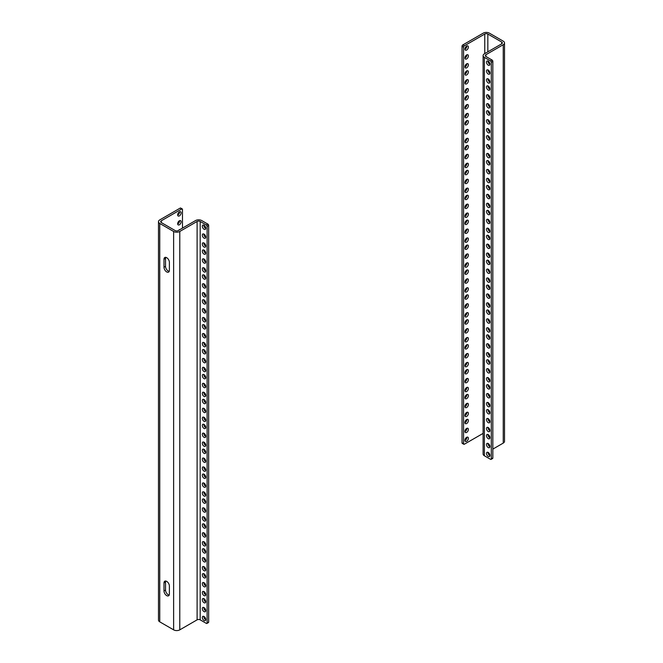 <?xml version="1.0" encoding="UTF-8"?>
<svg xmlns="http://www.w3.org/2000/svg" width="663" height="663" viewBox="0 0 663 663"><rect width="100%" height="100%" fill="white"/><g stroke="black" fill="none" stroke-linecap="round" stroke-linejoin="round"><path stroke-width="0.99" d="M466.661 46.045A2.445 1.417 -60 0 1 467.879 45.929A2.445 1.417 -60 0 1 467.879 48.755A2.445 1.417 -60 0 1 465.434 50.164A2.445 1.417 -60 0 1 465.061 48.208A2.445 1.417 -60 0 1 466.661 46.045M466.661 54.938A2.445 1.417 -60 0 1 467.879 54.822A2.445 1.417 -60 0 1 467.879 57.648A2.445 1.417 -60 0 1 465.434 59.057A2.445 1.417 -60 0 1 465.061 57.101A2.445 1.417 -60 0 1 466.661 54.938M466.661 63.83A2.445 1.417 -60 0 1 467.879 63.714A2.445 1.417 -60 0 1 467.879 66.54A2.445 1.417 -60 0 1 465.434 67.949A2.445 1.417 -60 0 1 465.061 65.993A2.445 1.417 -60 0 1 466.661 63.83M466.661 70.949A2.445 1.417 -60 0 1 467.879 70.825A2.445 1.417 -60 0 1 467.879 73.651A2.445 1.417 -60 0 1 465.434 75.068A2.445 1.417 -60 0 1 465.061 73.104A2.445 1.417 -60 0 1 466.661 70.949M466.661 79.842A2.445 1.417 -60 0 1 467.879 79.717A2.445 1.417 -60 0 1 467.879 82.543A2.445 1.417 -60 0 1 465.434 83.961A2.445 1.417 -60 0 1 465.061 81.997A2.445 1.417 -60 0 1 466.661 79.842M466.661 88.734A2.445 1.417 -60 0 1 467.879 88.61A2.445 1.417 -60 0 1 467.879 91.436A2.445 1.417 -60 0 1 465.434 92.853A2.445 1.417 -60 0 1 465.061 90.889A2.445 1.417 -60 0 1 466.661 88.734M466.661 95.845A2.445 1.417 -60 0 1 467.879 95.729A2.445 1.417 -60 0 1 467.879 98.555A2.445 1.417 -60 0 1 465.434 99.964A2.445 1.417 -60 0 1 465.061 98.008A2.445 1.417 -60 0 1 466.661 95.845M466.661 104.737A2.445 1.417 -60 0 1 467.879 104.621A2.445 1.417 -60 0 1 467.879 107.447A2.445 1.417 -60 0 1 465.434 108.856A2.445 1.417 -60 0 1 465.061 106.9A2.445 1.417 -60 0 1 466.661 104.737M466.661 113.63A2.445 1.417 -60 0 1 467.879 113.514A2.445 1.417 -60 0 1 467.879 116.34A2.445 1.417 -60 0 1 465.434 117.749A2.445 1.417 -60 0 1 465.061 115.793A2.445 1.417 -60 0 1 466.661 113.63M466.661 120.749A2.445 1.417 -60 0 1 467.879 120.625A2.445 1.417 -60 0 1 467.879 123.451A2.445 1.417 -60 0 1 465.434 124.868A2.445 1.417 -60 0 1 465.061 122.904A2.445 1.417 -60 0 1 466.661 120.749M466.661 129.641A2.445 1.417 -60 0 1 467.879 129.517A2.445 1.417 -60 0 1 467.879 132.343A2.445 1.417 -60 0 1 465.434 133.76A2.445 1.417 -60 0 1 465.061 131.796A2.445 1.417 -60 0 1 466.661 129.641M466.661 138.534A2.445 1.417 -60 0 1 467.879 138.41A2.445 1.417 -60 0 1 467.879 141.236A2.445 1.417 -60 0 1 465.434 142.653A2.445 1.417 -60 0 1 465.061 140.689A2.445 1.417 -60 0 1 466.661 138.534M466.661 145.645A2.445 1.417 -60 0 1 467.879 145.528A2.445 1.417 -60 0 1 467.879 148.355A2.445 1.417 -60 0 1 465.434 149.763A2.445 1.417 -60 0 1 465.061 147.799A2.445 1.417 -60 0 1 466.661 145.645M466.661 154.537A2.445 1.417 -60 0 1 467.879 154.421A2.445 1.417 -60 0 1 467.879 157.247A2.445 1.417 -60 0 1 465.434 158.656A2.445 1.417 -60 0 1 465.061 156.7A2.445 1.417 -60 0 1 466.661 154.537M466.661 163.429A2.445 1.417 -60 0 1 467.879 163.313A2.445 1.417 -60 0 1 467.879 166.14A2.445 1.417 -60 0 1 465.434 167.548A2.445 1.417 -60 0 1 465.061 165.593A2.445 1.417 -60 0 1 466.661 163.429M466.661 170.548A2.445 1.417 -60 0 1 467.879 170.424A2.445 1.417 -60 0 1 467.879 173.25A2.445 1.417 -60 0 1 465.434 174.667A2.445 1.417 -60 0 1 465.061 172.703A2.445 1.417 -60 0 1 466.661 170.548M466.661 179.441A2.445 1.417 -60 0 1 467.879 179.317A2.445 1.417 -60 0 1 467.879 182.143A2.445 1.417 -60 0 1 465.434 183.56A2.445 1.417 -60 0 1 465.061 181.596A2.445 1.417 -60 0 1 466.661 179.441M466.661 188.333A2.445 1.417 -60 0 1 467.879 188.209A2.445 1.417 -60 0 1 467.879 191.035A2.445 1.417 -60 0 1 465.434 192.452A2.445 1.417 -60 0 1 465.061 190.488A2.445 1.417 -60 0 1 466.661 188.333M466.661 195.444A2.445 1.417 -60 0 1 467.879 195.32A2.445 1.417 -60 0 1 467.879 198.154A2.445 1.417 -60 0 1 465.434 199.563A2.445 1.417 -60 0 1 465.061 197.599A2.445 1.417 -60 0 1 466.661 195.444M466.661 204.337A2.445 1.417 -60 0 1 467.879 204.212A2.445 1.417 -60 0 1 467.879 207.047A2.445 1.417 -60 0 1 465.434 208.455A2.445 1.417 -60 0 1 465.061 206.491A2.445 1.417 -60 0 1 466.661 204.337M466.661 213.229A2.445 1.417 -60 0 1 467.879 213.113A2.445 1.417 -60 0 1 467.879 215.939A2.445 1.417 -60 0 1 465.434 217.348A2.445 1.417 -60 0 1 465.061 215.384A2.445 1.417 -60 0 1 466.661 213.229M466.661 220.348A2.445 1.417 -60 0 1 467.879 220.224A2.445 1.417 -60 0 1 467.879 223.05A2.445 1.417 -60 0 1 465.434 224.467A2.445 1.417 -60 0 1 465.061 222.503A2.445 1.417 -60 0 1 466.661 220.348M466.661 229.241A2.445 1.417 -60 0 1 467.879 229.116A2.445 1.417 -60 0 1 467.879 231.942A2.445 1.417 -60 0 1 465.434 233.359A2.445 1.417 -60 0 1 465.061 231.395A2.445 1.417 -60 0 1 466.661 229.241M466.661 238.133A2.445 1.417 -60 0 1 467.879 238.009A2.445 1.417 -60 0 1 467.879 240.835A2.445 1.417 -60 0 1 465.434 242.252A2.445 1.417 -60 0 1 465.061 240.288A2.445 1.417 -60 0 1 466.661 238.133M466.661 245.244A2.445 1.417 -60 0 1 467.879 245.119A2.445 1.417 -60 0 1 467.879 247.954A2.445 1.417 -60 0 1 465.434 249.363A2.445 1.417 -60 0 1 465.061 247.398A2.445 1.417 -60 0 1 466.661 245.244M466.661 254.136A2.445 1.417 -60 0 1 467.879 254.012A2.445 1.417 -60 0 1 467.879 256.846A2.445 1.417 -60 0 1 465.434 258.255A2.445 1.417 -60 0 1 465.061 256.291A2.445 1.417 -60 0 1 466.661 254.136M466.661 263.029A2.445 1.417 -60 0 1 467.879 262.904A2.445 1.417 -60 0 1 467.879 265.739A2.445 1.417 -60 0 1 465.434 267.148A2.445 1.417 -60 0 1 465.061 265.183A2.445 1.417 -60 0 1 466.661 263.029M466.661 270.148A2.445 1.417 -60 0 1 467.879 270.023A2.445 1.417 -60 0 1 467.879 272.849A2.445 1.417 -60 0 1 465.434 274.267A2.445 1.417 -60 0 1 465.061 272.302A2.445 1.417 -60 0 1 466.661 270.148M466.661 279.04A2.445 1.417 -60 0 1 467.879 278.916A2.445 1.417 -60 0 1 467.879 281.742A2.445 1.417 -60 0 1 465.434 283.159A2.445 1.417 -60 0 1 465.061 281.195A2.445 1.417 -60 0 1 466.661 279.04M466.661 287.933A2.445 1.417 -60 0 1 467.879 287.808A2.445 1.417 -60 0 1 467.879 290.634A2.445 1.417 -60 0 1 465.434 292.051A2.445 1.417 -60 0 1 465.061 290.087A2.445 1.417 -60 0 1 466.661 287.933M466.661 295.043A2.445 1.417 -60 0 1 467.879 294.919A2.445 1.417 -60 0 1 467.879 297.745A2.445 1.417 -60 0 1 465.434 299.162A2.445 1.417 -60 0 1 465.061 297.198A2.445 1.417 -60 0 1 466.661 295.043M466.661 303.936A2.445 1.417 -60 0 1 467.879 303.811A2.445 1.417 -60 0 1 467.879 306.637A2.445 1.417 -60 0 1 465.434 308.055A2.445 1.417 -60 0 1 465.061 306.091A2.445 1.417 -60 0 1 466.661 303.936M466.661 312.828A2.445 1.417 -60 0 1 467.879 312.704A2.445 1.417 -60 0 1 467.879 315.538A2.445 1.417 -60 0 1 465.434 316.947A2.445 1.417 -60 0 1 465.061 314.983A2.445 1.417 -60 0 1 466.661 312.828M466.661 319.939A2.445 1.417 -60 0 1 467.879 319.823A2.445 1.417 -60 0 1 467.879 322.649A2.445 1.417 -60 0 1 465.434 324.058A2.445 1.417 -60 0 1 465.061 322.102A2.445 1.417 -60 0 1 466.661 319.939M466.661 328.831A2.445 1.417 -60 0 1 467.879 328.715A2.445 1.417 -60 0 1 467.879 331.541A2.445 1.417 -60 0 1 465.434 332.959A2.445 1.417 -60 0 1 465.061 330.994A2.445 1.417 -60 0 1 466.661 328.831M466.661 337.724A2.445 1.417 -60 0 1 467.879 337.608A2.445 1.417 -60 0 1 467.879 340.434A2.445 1.417 -60 0 1 465.434 341.851A2.445 1.417 -60 0 1 465.061 339.887A2.445 1.417 -60 0 1 466.661 337.724M466.661 344.843A2.445 1.417 -60 0 1 467.879 344.719A2.445 1.417 -60 0 1 467.879 347.545A2.445 1.417 -60 0 1 465.434 348.962A2.445 1.417 -60 0 1 465.061 346.998A2.445 1.417 -60 0 1 466.661 344.843M466.661 353.735A2.445 1.417 -60 0 1 467.879 353.611A2.445 1.417 -60 0 1 467.879 356.437A2.445 1.417 -60 0 1 465.434 357.854A2.445 1.417 -60 0 1 465.061 355.89A2.445 1.417 -60 0 1 466.661 353.735M466.661 362.628A2.445 1.417 -60 0 1 467.879 362.504A2.445 1.417 -60 0 1 467.879 365.33A2.445 1.417 -60 0 1 465.434 366.747A2.445 1.417 -60 0 1 465.061 364.783A2.445 1.417 -60 0 1 466.661 362.628M466.661 369.739A2.445 1.417 -60 0 1 467.879 369.623A2.445 1.417 -60 0 1 467.879 372.449A2.445 1.417 -60 0 1 465.434 373.857A2.445 1.417 -60 0 1 465.061 371.902A2.445 1.417 -60 0 1 466.661 369.739M466.661 378.631A2.445 1.417 -60 0 1 467.879 378.515A2.445 1.417 -60 0 1 467.879 381.341A2.445 1.417 -60 0 1 465.434 382.75A2.445 1.417 -60 0 1 465.061 380.794A2.445 1.417 -60 0 1 466.661 378.631M466.661 387.524A2.445 1.417 -60 0 1 467.879 387.407A2.445 1.417 -60 0 1 467.879 390.234A2.445 1.417 -60 0 1 465.434 391.642A2.445 1.417 -60 0 1 465.061 389.687A2.445 1.417 -60 0 1 466.661 387.524M466.661 394.642A2.445 1.417 -60 0 1 467.879 394.518A2.445 1.417 -60 0 1 467.879 397.344A2.445 1.417 -60 0 1 465.434 398.761A2.445 1.417 -60 0 1 465.061 396.797A2.445 1.417 -60 0 1 466.661 394.642M466.661 403.535A2.445 1.417 -60 0 1 467.879 403.411A2.445 1.417 -60 0 1 467.879 406.237A2.445 1.417 -60 0 1 465.434 407.654A2.445 1.417 -60 0 1 465.061 405.69A2.445 1.417 -60 0 1 466.661 403.535M466.661 412.427A2.445 1.417 -60 0 1 467.879 412.303A2.445 1.417 -60 0 1 467.879 415.129A2.445 1.417 -60 0 1 465.434 416.546A2.445 1.417 -60 0 1 465.061 414.582A2.445 1.417 -60 0 1 466.661 412.427M466.661 419.538A2.445 1.417 -60 0 1 467.879 419.422A2.445 1.417 -60 0 1 467.879 422.248A2.445 1.417 -60 0 1 465.434 423.657A2.445 1.417 -60 0 1 465.061 421.701A2.445 1.417 -60 0 1 466.661 419.538M466.661 428.431A2.445 1.417 -60 0 1 467.879 428.315A2.445 1.417 -60 0 1 467.879 431.141A2.445 1.417 -60 0 1 465.434 432.549A2.445 1.417 -60 0 1 465.061 430.594A2.445 1.417 -60 0 1 466.661 428.431M466.661 437.323A2.445 1.417 -60 0 1 467.879 437.207A2.445 1.417 -60 0 1 467.879 440.033A2.445 1.417 -60 0 1 465.434 441.442A2.445 1.417 -60 0 1 465.061 439.486A2.445 1.417 -60 0 1 466.661 437.323M484.761 53.604L484.761 34.037L464.34 45.83A1.077 0.622 120 0 0 463.578 47.148L463.578 443.779A1.077 0.622 120 0 0 463.802 444.276A1.077 0.622 120 0 0 464.34 444.218L483.103 433.387M464.937 49.253A2.445 1.417 120 0 0 466.835 45.954M464.937 58.145A2.445 1.417 120 0 0 466.835 54.847M464.937 67.038A2.445 1.417 120 0 0 466.835 63.739M464.937 74.148A2.445 1.417 120 0 0 466.835 70.85M464.937 83.041A2.445 1.417 120 0 0 466.835 79.742M464.937 91.933A2.445 1.417 120 0 0 466.835 88.635M464.937 99.052A2.445 1.417 120 0 0 466.835 95.754M464.937 107.945A2.445 1.417 120 0 0 466.835 104.646M464.937 116.837A2.445 1.417 120 0 0 466.835 113.539M464.937 123.948A2.445 1.417 120 0 0 466.835 120.649M464.937 132.84A2.445 1.417 120 0 0 466.835 129.542M464.937 141.733A2.445 1.417 120 0 0 466.835 138.434M464.937 148.852A2.445 1.417 120 0 0 466.835 145.553M464.937 157.744A2.445 1.417 120 0 0 466.835 154.446M464.937 166.637A2.445 1.417 120 0 0 466.835 163.338M464.937 173.747A2.445 1.417 120 0 0 466.835 170.449M464.937 182.64A2.445 1.417 120 0 0 466.835 179.341M464.937 191.532A2.445 1.417 120 0 0 466.835 188.234M464.937 198.651A2.445 1.417 120 0 0 466.835 195.353M464.937 207.544A2.445 1.417 120 0 0 466.835 204.245M464.937 216.436A2.445 1.417 120 0 0 466.835 213.138M464.937 223.547A2.445 1.417 120 0 0 466.835 220.249M464.937 232.44A2.445 1.417 120 0 0 466.835 229.141M464.937 241.332A2.445 1.417 120 0 0 466.835 238.034M464.937 248.443A2.445 1.417 120 0 0 466.835 245.153M464.937 257.343A2.445 1.417 120 0 0 466.835 254.045M464.937 266.236A2.445 1.417 120 0 0 466.835 262.938M464.937 273.347A2.445 1.417 120 0 0 466.835 270.048M464.937 282.239A2.445 1.417 120 0 0 466.835 278.941M464.937 291.132A2.445 1.417 120 0 0 466.835 287.833M464.937 298.242A2.445 1.417 120 0 0 466.835 294.952M464.937 307.135A2.445 1.417 120 0 0 466.835 303.845M464.937 316.027A2.445 1.417 120 0 0 466.835 312.737M464.937 323.146A2.445 1.417 120 0 0 466.835 319.848M464.937 332.039A2.445 1.417 120 0 0 466.835 328.74M464.937 340.931A2.445 1.417 120 0 0 466.835 337.633M464.937 348.042A2.445 1.417 120 0 0 466.835 344.752M464.937 356.934A2.445 1.417 120 0 0 466.835 353.644M464.937 365.827A2.445 1.417 120 0 0 466.835 362.537M464.937 372.946A2.445 1.417 120 0 0 466.835 369.647M464.937 381.838A2.445 1.417 120 0 0 466.835 378.54M464.937 390.731A2.445 1.417 120 0 0 466.835 387.432M464.937 397.841A2.445 1.417 120 0 0 466.835 394.551M464.937 406.734A2.445 1.417 120 0 0 466.835 403.444M464.937 415.626A2.445 1.417 120 0 0 466.835 412.336M464.937 422.745A2.445 1.417 120 0 0 466.835 419.447M464.937 431.638A2.445 1.417 120 0 0 466.835 428.339M464.937 440.53A2.445 1.417 120 0 0 466.835 437.232M464.34 45.83L462.799 44.935A1.077 0.622 120 0 0 462.036 46.261L462.036 442.892A1.077 0.622 120 0 0 462.26 443.381L463.802 444.276M484.761 34.037A2.18 1.26 180 0 1 487.835 34.037L487.835 51.822M501.7 42.042A2.18 1.26 180 0 1 502.339 42.929A2.18 1.26 180 0 1 501.7 43.824L501.7 42.042L487.835 34.037M483.103 55.601L483.103 453.998A4.359 2.511 0 0 0 484.38 455.771L490.537 459.326A1.077 0.622 -120 0 0 491.076 459.384A1.077 0.622 -120 0 0 491.3 458.887L491.3 62.264A1.077 0.622 -120 0 0 490.537 60.938L484.38 57.383A4.359 2.511 180 0 1 483.103 55.601A4.359 2.511 180 0 1 484.38 53.827L501.7 43.824M462.799 44.935L483.219 33.15A4.359 2.511 180 0 1 489.377 33.15L503.242 41.156A4.359 2.511 180 0 1 504.518 42.929A4.359 2.511 180 0 1 503.242 44.711L485.913 54.714A2.18 1.26 0 0 0 485.275 55.601A2.18 1.26 0 0 0 485.913 56.488L492.079 60.051L490.537 60.938M504.518 42.929L504.518 441.326A4.359 2.511 180 0 1 503.242 443.099L492.841 449.108M488.217 456.434A2.445 1.417 60 0 1 486.617 454.279A2.445 1.417 60 0 1 486.998 452.315A2.445 1.417 60 0 1 489.443 453.732A2.445 1.417 60 0 1 489.443 456.558A2.445 1.417 60 0 1 488.217 456.434M488.217 447.542A2.445 1.417 60 0 1 486.617 445.387A2.445 1.417 60 0 1 486.998 443.423A2.445 1.417 60 0 1 489.443 444.84A2.445 1.417 60 0 1 489.443 447.666A2.445 1.417 60 0 1 488.217 447.542M488.217 438.649A2.445 1.417 60 0 1 486.617 436.494A2.445 1.417 60 0 1 486.998 434.53A2.445 1.417 60 0 1 489.443 435.939A2.445 1.417 60 0 1 489.443 438.773A2.445 1.417 60 0 1 488.217 438.649M488.217 431.538A2.445 1.417 60 0 1 486.617 429.375A2.445 1.417 60 0 1 486.998 427.42A2.445 1.417 60 0 1 489.443 428.828A2.445 1.417 60 0 1 489.443 431.654A2.445 1.417 60 0 1 488.217 431.538M488.217 422.646A2.445 1.417 60 0 1 486.617 420.483A2.445 1.417 60 0 1 486.998 418.519A2.445 1.417 60 0 1 489.443 419.936A2.445 1.417 60 0 1 489.443 422.762A2.445 1.417 60 0 1 488.217 422.646M488.217 413.753A2.445 1.417 60 0 1 486.617 411.59A2.445 1.417 60 0 1 486.998 409.626A2.445 1.417 60 0 1 489.443 411.043A2.445 1.417 60 0 1 489.443 413.869A2.445 1.417 60 0 1 488.217 413.753M488.217 406.634A2.445 1.417 60 0 1 486.617 404.48A2.445 1.417 60 0 1 486.998 402.516A2.445 1.417 60 0 1 489.443 403.933A2.445 1.417 60 0 1 489.443 406.759A2.445 1.417 60 0 1 488.217 406.634M488.217 397.742A2.445 1.417 60 0 1 486.617 395.587A2.445 1.417 60 0 1 486.998 393.623A2.445 1.417 60 0 1 489.443 395.04A2.445 1.417 60 0 1 489.443 397.866A2.445 1.417 60 0 1 488.217 397.742M488.217 388.849A2.445 1.417 60 0 1 486.617 386.695A2.445 1.417 60 0 1 486.998 384.731A2.445 1.417 60 0 1 489.443 386.148A2.445 1.417 60 0 1 489.443 388.974A2.445 1.417 60 0 1 488.217 388.849M488.217 381.739A2.445 1.417 60 0 1 486.617 379.576A2.445 1.417 60 0 1 486.998 377.62A2.445 1.417 60 0 1 489.443 379.029A2.445 1.417 60 0 1 489.443 381.855A2.445 1.417 60 0 1 488.217 381.739M488.217 372.846A2.445 1.417 60 0 1 486.617 370.683A2.445 1.417 60 0 1 486.998 368.727A2.445 1.417 60 0 1 489.443 370.136A2.445 1.417 60 0 1 489.443 372.962A2.445 1.417 60 0 1 488.217 372.846M488.217 363.954A2.445 1.417 60 0 1 486.617 361.791A2.445 1.417 60 0 1 486.998 359.835A2.445 1.417 60 0 1 489.443 361.244A2.445 1.417 60 0 1 489.443 364.07A2.445 1.417 60 0 1 488.217 363.954M488.217 356.835A2.445 1.417 60 0 1 486.617 354.68A2.445 1.417 60 0 1 486.998 352.716A2.445 1.417 60 0 1 489.443 354.133A2.445 1.417 60 0 1 489.443 356.959A2.445 1.417 60 0 1 488.217 356.835M488.217 347.942A2.445 1.417 60 0 1 486.617 345.788A2.445 1.417 60 0 1 486.998 343.824A2.445 1.417 60 0 1 489.443 345.241A2.445 1.417 60 0 1 489.443 348.067A2.445 1.417 60 0 1 488.217 347.942M488.217 339.05A2.445 1.417 60 0 1 486.617 336.895A2.445 1.417 60 0 1 486.998 334.931A2.445 1.417 60 0 1 489.443 336.348A2.445 1.417 60 0 1 489.443 339.174A2.445 1.417 60 0 1 488.217 339.05M488.217 331.939A2.445 1.417 60 0 1 486.617 329.776A2.445 1.417 60 0 1 486.998 327.82A2.445 1.417 60 0 1 489.443 329.229A2.445 1.417 60 0 1 489.443 332.055A2.445 1.417 60 0 1 488.217 331.939M488.217 323.047A2.445 1.417 60 0 1 486.617 320.884A2.445 1.417 60 0 1 486.998 318.928A2.445 1.417 60 0 1 489.443 320.337A2.445 1.417 60 0 1 489.443 323.163A2.445 1.417 60 0 1 488.217 323.047M488.217 314.154A2.445 1.417 60 0 1 486.617 311.991A2.445 1.417 60 0 1 486.998 310.035A2.445 1.417 60 0 1 489.443 311.444A2.445 1.417 60 0 1 489.443 314.27A2.445 1.417 60 0 1 488.217 314.154M488.217 307.035A2.445 1.417 60 0 1 486.617 304.881A2.445 1.417 60 0 1 486.998 302.916A2.445 1.417 60 0 1 489.443 304.334A2.445 1.417 60 0 1 489.443 307.16A2.445 1.417 60 0 1 488.217 307.035M488.217 298.143A2.445 1.417 60 0 1 486.617 295.988A2.445 1.417 60 0 1 486.998 294.024A2.445 1.417 60 0 1 489.443 295.441A2.445 1.417 60 0 1 489.443 298.267A2.445 1.417 60 0 1 488.217 298.143M488.217 289.25A2.445 1.417 60 0 1 486.617 287.096A2.445 1.417 60 0 1 486.998 285.131A2.445 1.417 60 0 1 489.443 286.549A2.445 1.417 60 0 1 489.443 289.375A2.445 1.417 60 0 1 488.217 289.25M488.217 282.14A2.445 1.417 60 0 1 486.617 279.977A2.445 1.417 60 0 1 486.998 278.021A2.445 1.417 60 0 1 489.443 279.43A2.445 1.417 60 0 1 489.443 282.256A2.445 1.417 60 0 1 488.217 282.14M488.217 273.247A2.445 1.417 60 0 1 486.617 271.084A2.445 1.417 60 0 1 486.998 269.128A2.445 1.417 60 0 1 489.443 270.537A2.445 1.417 60 0 1 489.443 273.363A2.445 1.417 60 0 1 488.217 273.247M488.217 264.355A2.445 1.417 60 0 1 486.617 262.192A2.445 1.417 60 0 1 486.998 260.236A2.445 1.417 60 0 1 489.443 261.645A2.445 1.417 60 0 1 489.443 264.471A2.445 1.417 60 0 1 488.217 264.355M488.217 257.236A2.445 1.417 60 0 1 486.617 255.081A2.445 1.417 60 0 1 486.998 253.117A2.445 1.417 60 0 1 489.443 254.534A2.445 1.417 60 0 1 489.443 257.36A2.445 1.417 60 0 1 488.217 257.236M488.217 248.343A2.445 1.417 60 0 1 486.617 246.188A2.445 1.417 60 0 1 486.998 244.224A2.445 1.417 60 0 1 489.443 245.641A2.445 1.417 60 0 1 489.443 248.468A2.445 1.417 60 0 1 488.217 248.343M488.217 239.451A2.445 1.417 60 0 1 486.617 237.296A2.445 1.417 60 0 1 486.998 235.332A2.445 1.417 60 0 1 489.443 236.749A2.445 1.417 60 0 1 489.443 239.575A2.445 1.417 60 0 1 488.217 239.451M488.217 232.34A2.445 1.417 60 0 1 486.617 230.185A2.445 1.417 60 0 1 486.998 228.221A2.445 1.417 60 0 1 489.443 229.63A2.445 1.417 60 0 1 489.443 232.456A2.445 1.417 60 0 1 488.217 232.34M488.217 223.448A2.445 1.417 60 0 1 486.617 221.285A2.445 1.417 60 0 1 486.998 219.329A2.445 1.417 60 0 1 489.443 220.738A2.445 1.417 60 0 1 489.443 223.564A2.445 1.417 60 0 1 488.217 223.448M488.217 214.555A2.445 1.417 60 0 1 486.617 212.392A2.445 1.417 60 0 1 486.998 210.436A2.445 1.417 60 0 1 489.443 211.845A2.445 1.417 60 0 1 489.443 214.671A2.445 1.417 60 0 1 488.217 214.555M488.217 207.436A2.445 1.417 60 0 1 486.617 205.281A2.445 1.417 60 0 1 486.998 203.317A2.445 1.417 60 0 1 489.443 204.734A2.445 1.417 60 0 1 489.443 207.56A2.445 1.417 60 0 1 488.217 207.436M488.217 198.544A2.445 1.417 60 0 1 486.617 196.389A2.445 1.417 60 0 1 486.998 194.425A2.445 1.417 60 0 1 489.443 195.842A2.445 1.417 60 0 1 489.443 198.668A2.445 1.417 60 0 1 488.217 198.544M488.217 189.651A2.445 1.417 60 0 1 486.617 187.496A2.445 1.417 60 0 1 486.998 185.532A2.445 1.417 60 0 1 489.443 186.949A2.445 1.417 60 0 1 489.443 189.775A2.445 1.417 60 0 1 488.217 189.651M488.217 182.54A2.445 1.417 60 0 1 486.617 180.386A2.445 1.417 60 0 1 486.998 178.422A2.445 1.417 60 0 1 489.443 179.83A2.445 1.417 60 0 1 489.443 182.665A2.445 1.417 60 0 1 488.217 182.54M488.217 173.648A2.445 1.417 60 0 1 486.617 171.493A2.445 1.417 60 0 1 486.998 169.529A2.445 1.417 60 0 1 489.443 170.938A2.445 1.417 60 0 1 489.443 173.772A2.445 1.417 60 0 1 488.217 173.648M488.217 164.756A2.445 1.417 60 0 1 486.617 162.601A2.445 1.417 60 0 1 486.998 160.637A2.445 1.417 60 0 1 489.443 162.045A2.445 1.417 60 0 1 489.443 164.872A2.445 1.417 60 0 1 488.217 164.756M488.217 157.637A2.445 1.417 60 0 1 486.617 155.482A2.445 1.417 60 0 1 486.998 153.518A2.445 1.417 60 0 1 489.443 154.935A2.445 1.417 60 0 1 489.443 157.761A2.445 1.417 60 0 1 488.217 157.637M488.217 148.744A2.445 1.417 60 0 1 486.617 146.589A2.445 1.417 60 0 1 486.998 144.625A2.445 1.417 60 0 1 489.443 146.042A2.445 1.417 60 0 1 489.443 148.868A2.445 1.417 60 0 1 488.217 148.744M488.217 139.852A2.445 1.417 60 0 1 486.617 137.697A2.445 1.417 60 0 1 486.998 135.733A2.445 1.417 60 0 1 489.443 137.15A2.445 1.417 60 0 1 489.443 139.976A2.445 1.417 60 0 1 488.217 139.852M488.217 132.741A2.445 1.417 60 0 1 486.617 130.586A2.445 1.417 60 0 1 486.998 128.622A2.445 1.417 60 0 1 489.443 130.031A2.445 1.417 60 0 1 489.443 132.865A2.445 1.417 60 0 1 488.217 132.741M488.217 123.848A2.445 1.417 60 0 1 486.617 121.694A2.445 1.417 60 0 1 486.998 119.73A2.445 1.417 60 0 1 489.443 121.138A2.445 1.417 60 0 1 489.443 123.973A2.445 1.417 60 0 1 488.217 123.848M488.217 114.956A2.445 1.417 60 0 1 486.617 112.801A2.445 1.417 60 0 1 486.998 110.837A2.445 1.417 60 0 1 489.443 112.246A2.445 1.417 60 0 1 489.443 115.08A2.445 1.417 60 0 1 488.217 114.956M488.217 107.837A2.445 1.417 60 0 1 486.617 105.682A2.445 1.417 60 0 1 486.998 103.718A2.445 1.417 60 0 1 489.443 105.135A2.445 1.417 60 0 1 489.443 107.961A2.445 1.417 60 0 1 488.217 107.837M488.217 98.944A2.445 1.417 60 0 1 486.617 96.79A2.445 1.417 60 0 1 486.998 94.826A2.445 1.417 60 0 1 489.443 96.243A2.445 1.417 60 0 1 489.443 99.069A2.445 1.417 60 0 1 488.217 98.944M488.217 90.052A2.445 1.417 60 0 1 486.617 87.897A2.445 1.417 60 0 1 486.998 85.933A2.445 1.417 60 0 1 489.443 87.35A2.445 1.417 60 0 1 489.443 90.176A2.445 1.417 60 0 1 488.217 90.052M488.217 82.941A2.445 1.417 60 0 1 486.617 80.787A2.445 1.417 60 0 1 486.998 78.822A2.445 1.417 60 0 1 489.443 80.24A2.445 1.417 60 0 1 489.443 83.066A2.445 1.417 60 0 1 488.217 82.941M488.217 74.049A2.445 1.417 60 0 1 486.617 71.894A2.445 1.417 60 0 1 486.998 69.93A2.445 1.417 60 0 1 489.443 71.347A2.445 1.417 60 0 1 489.443 74.173A2.445 1.417 60 0 1 488.217 74.049M488.217 65.156A2.445 1.417 60 0 1 486.617 63.002A2.445 1.417 60 0 1 486.998 61.037A2.445 1.417 60 0 1 489.443 62.446A2.445 1.417 60 0 1 489.443 65.281A2.445 1.417 60 0 1 488.217 65.156M488.043 452.34A2.445 1.417 -120 0 0 489.758 455.547A2.445 1.417 -120 0 0 489.94 455.638M488.043 443.448A2.445 1.417 -120 0 0 489.758 446.655A2.445 1.417 -120 0 0 489.94 446.746M488.043 434.555A2.445 1.417 -120 0 0 489.758 437.762A2.445 1.417 -120 0 0 489.94 437.853M488.043 427.444A2.445 1.417 -120 0 0 489.758 430.643A2.445 1.417 -120 0 0 489.94 430.743M488.043 418.552A2.445 1.417 -120 0 0 489.758 421.751A2.445 1.417 -120 0 0 489.94 421.85M488.043 409.659A2.445 1.417 -120 0 0 489.758 412.858A2.445 1.417 -120 0 0 489.94 412.958M488.043 402.54A2.445 1.417 -120 0 0 489.758 405.748A2.445 1.417 -120 0 0 489.94 405.839M488.043 393.648A2.445 1.417 -120 0 0 489.758 396.855A2.445 1.417 -120 0 0 489.94 396.946M488.043 384.755A2.445 1.417 -120 0 0 489.758 387.963A2.445 1.417 -120 0 0 489.94 388.054M488.043 377.645A2.445 1.417 -120 0 0 489.758 380.844A2.445 1.417 -120 0 0 489.94 380.943M488.043 368.752A2.445 1.417 -120 0 0 489.758 371.951A2.445 1.417 -120 0 0 489.94 372.051M488.043 359.86A2.445 1.417 -120 0 0 489.758 363.059A2.445 1.417 -120 0 0 489.94 363.158M488.043 352.741A2.445 1.417 -120 0 0 489.758 355.948A2.445 1.417 -120 0 0 489.94 356.039M488.043 343.848A2.445 1.417 -120 0 0 489.758 347.056A2.445 1.417 -120 0 0 489.94 347.147M488.043 334.956A2.445 1.417 -120 0 0 489.758 338.163A2.445 1.417 -120 0 0 489.94 338.254M488.043 327.845A2.445 1.417 -120 0 0 489.758 331.044A2.445 1.417 -120 0 0 489.94 331.144M488.043 318.953A2.445 1.417 -120 0 0 489.758 322.152A2.445 1.417 -120 0 0 489.94 322.251M488.043 310.06A2.445 1.417 -120 0 0 489.758 313.259A2.445 1.417 -120 0 0 489.94 313.359M488.043 302.941A2.445 1.417 -120 0 0 489.758 306.149A2.445 1.417 -120 0 0 489.94 306.24M488.043 294.049A2.445 1.417 -120 0 0 489.758 297.256A2.445 1.417 -120 0 0 489.94 297.347M488.043 285.156A2.445 1.417 -120 0 0 489.758 288.364A2.445 1.417 -120 0 0 489.94 288.455M488.043 278.046A2.445 1.417 -120 0 0 489.758 281.245A2.445 1.417 -120 0 0 489.94 281.344M488.043 269.153A2.445 1.417 -120 0 0 489.758 272.352A2.445 1.417 -120 0 0 489.94 272.452M488.043 260.261A2.445 1.417 -120 0 0 489.758 263.46A2.445 1.417 -120 0 0 489.94 263.559M488.043 253.15A2.445 1.417 -120 0 0 489.758 256.349A2.445 1.417 -120 0 0 489.94 256.44M488.043 244.257A2.445 1.417 -120 0 0 489.758 247.456A2.445 1.417 -120 0 0 489.94 247.548M488.043 235.365A2.445 1.417 -120 0 0 489.758 238.564A2.445 1.417 -120 0 0 489.94 238.655M488.043 228.246A2.445 1.417 -120 0 0 489.758 231.453A2.445 1.417 -120 0 0 489.94 231.544M488.043 219.354A2.445 1.417 -120 0 0 489.758 222.561A2.445 1.417 -120 0 0 489.94 222.652M488.043 210.461A2.445 1.417 -120 0 0 489.758 213.66A2.445 1.417 -120 0 0 489.94 213.759M488.043 203.35A2.445 1.417 -120 0 0 489.758 206.549A2.445 1.417 -120 0 0 489.94 206.641M488.043 194.458A2.445 1.417 -120 0 0 489.758 197.657A2.445 1.417 -120 0 0 489.94 197.748M488.043 185.565A2.445 1.417 -120 0 0 489.758 188.764A2.445 1.417 -120 0 0 489.94 188.856M488.043 178.446A2.445 1.417 -120 0 0 489.758 181.654A2.445 1.417 -120 0 0 489.94 181.745M488.043 169.554A2.445 1.417 -120 0 0 489.758 172.761A2.445 1.417 -120 0 0 489.94 172.852M488.043 160.661A2.445 1.417 -120 0 0 489.758 163.869A2.445 1.417 -120 0 0 489.94 163.96M488.043 153.551A2.445 1.417 -120 0 0 489.758 156.75A2.445 1.417 -120 0 0 489.94 156.841M488.043 144.658A2.445 1.417 -120 0 0 489.758 147.857A2.445 1.417 -120 0 0 489.94 147.948M488.043 135.766A2.445 1.417 -120 0 0 489.758 138.965A2.445 1.417 -120 0 0 489.94 139.056M488.043 128.647A2.445 1.417 -120 0 0 489.758 131.854A2.445 1.417 -120 0 0 489.94 131.945M488.043 119.754A2.445 1.417 -120 0 0 489.758 122.962A2.445 1.417 -120 0 0 489.94 123.053M488.043 110.862A2.445 1.417 -120 0 0 489.758 114.069A2.445 1.417 -120 0 0 489.94 114.16M488.043 103.751A2.445 1.417 -120 0 0 489.758 106.95A2.445 1.417 -120 0 0 489.94 107.05M488.043 94.859A2.445 1.417 -120 0 0 489.758 98.058A2.445 1.417 -120 0 0 489.94 98.149M488.043 85.966A2.445 1.417 -120 0 0 489.758 89.165A2.445 1.417 -120 0 0 489.94 89.256M488.043 78.847A2.445 1.417 -120 0 0 489.758 82.055A2.445 1.417 -120 0 0 489.94 82.146M488.043 69.955A2.445 1.417 -120 0 0 489.758 73.162A2.445 1.417 -120 0 0 489.94 73.253M488.043 61.062A2.445 1.417 -120 0 0 489.758 64.27A2.445 1.417 -120 0 0 489.94 64.361M491.3 62.264L492.841 61.369A1.077 0.622 -120 0 0 492.079 60.051M492.841 61.369L492.841 458L491.3 458.887M491.076 459.384L492.617 458.498A1.077 0.622 -120 0 0 492.841 458M178.612 230.359A2.445 1.417 -60 0 1 180.187 229.439M179.4 224.782A2.445 1.417 -60 0 1 178.173 224.906A2.445 1.417 -60 0 1 178.173 222.08A2.445 1.417 -60 0 1 180.626 220.663A2.445 1.417 -60 0 1 180.999 222.627A2.445 1.417 -60 0 1 179.4 224.782M179.4 215.889A2.445 1.417 -60 0 1 178.173 216.014A2.445 1.417 -60 0 1 178.173 213.188A2.445 1.417 -60 0 1 180.626 211.77A2.445 1.417 -60 0 1 180.999 213.735A2.445 1.417 -60 0 1 179.4 215.889M182.482 228.122L182.482 209.442A1.077 0.622 120 0 0 182.259 208.944A1.077 0.622 120 0 0 181.72 209.002L161.3 220.787L161.3 222.569A2.18 1.26 180 0 1 160.661 221.674A2.18 1.26 180 0 1 161.3 220.787M177.676 223.986A2.445 1.417 120 0 0 177.858 223.895A2.445 1.417 120 0 0 179.582 220.696M177.676 215.094A2.445 1.417 120 0 0 177.858 215.003A2.445 1.417 120 0 0 179.582 211.804M182.259 208.944L180.717 208.058A1.077 0.622 120 0 0 180.179 208.107L159.758 219.901A4.359 2.511 0 0 0 158.482 221.674L158.482 620.071A4.359 2.511 0 0 0 159.758 621.844L173.623 629.85A4.359 2.511 0 0 0 179.781 629.85L197.11 619.847A2.18 1.26 180 0 1 200.185 619.847L206.35 623.402A1.077 0.622 60 0 0 206.889 623.46L208.431 622.565A1.077 0.622 60 0 0 208.654 622.076L207.113 622.963A1.077 0.622 60 0 1 206.889 623.46M158.482 221.674A4.359 2.511 0 0 0 159.758 223.456L173.623 231.462A4.359 2.511 0 0 0 179.781 231.462L197.11 221.459A2.18 1.26 180 0 1 200.185 221.459L206.35 225.014A1.077 0.622 60 0 1 207.113 226.332L208.654 225.445L208.654 622.076M161.3 222.569L175.165 230.567A2.18 1.26 180 0 0 178.239 230.567L195.568 220.564A4.359 2.511 180 0 1 201.726 220.564L207.892 224.127A1.077 0.622 60 0 1 208.654 225.445M165.717 581.028A3.804 2.196 -120 0 0 165.535 582.048L165.535 590.053A3.804 2.196 -120 0 0 169.198 595.076M165.717 257.335A3.804 2.196 -120 0 0 165.535 258.355L165.535 266.36A3.804 2.196 -120 0 0 169.198 271.374M165.535 582.048L163.993 582.934A3.804 2.196 60 0 1 164.78 581.194A3.804 2.196 60 0 1 167.714 582.213A3.804 2.196 60 0 1 169.38 586.042L169.38 594.056A3.804 2.196 60 0 1 168.584 595.797A3.804 2.196 60 0 1 165.651 594.777A3.804 2.196 60 0 1 163.993 590.948L165.535 590.053M163.993 582.934L163.993 590.948M165.535 258.355L163.993 259.241A3.804 2.196 60 0 1 164.78 257.501A3.804 2.196 60 0 1 167.714 258.52A3.804 2.196 60 0 1 169.38 262.349L169.38 270.363A3.804 2.196 60 0 1 168.584 272.103A3.804 2.196 60 0 1 165.651 271.084A3.804 2.196 60 0 1 163.993 267.255L165.535 266.36M163.993 259.241L163.993 267.255M203.848 225.138A2.445 1.417 -120 0 0 205.754 228.437M203.848 234.031A2.445 1.417 -120 0 0 205.754 237.329M203.848 242.923A2.445 1.417 -120 0 0 205.754 246.222M203.848 250.042A2.445 1.417 -120 0 0 205.754 253.332M203.848 258.935A2.445 1.417 -120 0 0 205.754 262.225M203.848 267.827A2.445 1.417 -120 0 0 205.754 271.117M203.848 274.938A2.445 1.417 -120 0 0 205.754 278.236M203.848 283.83A2.445 1.417 -120 0 0 205.754 287.129M203.848 292.723A2.445 1.417 -120 0 0 205.754 296.021M203.848 299.842A2.445 1.417 -120 0 0 205.754 303.132M203.848 308.734A2.445 1.417 -120 0 0 205.754 312.024M203.848 317.627A2.445 1.417 -120 0 0 205.754 320.917M203.848 324.737A2.445 1.417 -120 0 0 205.754 328.036M203.848 333.63A2.445 1.417 -120 0 0 205.754 336.928M203.848 342.522A2.445 1.417 -120 0 0 205.754 345.821M203.848 349.633A2.445 1.417 -120 0 0 205.754 352.931M203.848 358.526A2.445 1.417 -120 0 0 205.754 361.824M203.848 367.418A2.445 1.417 -120 0 0 205.754 370.716M203.848 374.537A2.445 1.417 -120 0 0 205.754 377.835M203.848 383.429A2.445 1.417 -120 0 0 205.754 386.728M203.848 392.322A2.445 1.417 -120 0 0 205.754 395.62M203.848 399.433A2.445 1.417 -120 0 0 205.754 402.731M203.848 408.325A2.445 1.417 -120 0 0 205.754 411.624M203.848 417.218A2.445 1.417 -120 0 0 205.754 420.516M203.848 424.337A2.445 1.417 -120 0 0 205.754 427.635M203.848 433.229A2.445 1.417 -120 0 0 205.754 436.527M203.848 442.122A2.445 1.417 -120 0 0 205.754 445.42M203.848 449.232A2.445 1.417 -120 0 0 205.754 452.531M203.848 458.125A2.445 1.417 -120 0 0 205.754 461.423M203.848 467.017A2.445 1.417 -120 0 0 205.754 470.316M203.848 474.136A2.445 1.417 -120 0 0 205.754 477.435M203.848 483.029A2.445 1.417 -120 0 0 205.754 486.327M203.848 491.921A2.445 1.417 -120 0 0 205.754 495.22M203.848 499.032A2.445 1.417 -120 0 0 205.754 502.33M203.848 507.924A2.445 1.417 -120 0 0 205.754 511.223M203.848 516.817A2.445 1.417 -120 0 0 205.754 520.115M203.848 523.936A2.445 1.417 -120 0 0 205.754 527.226M203.848 532.828A2.445 1.417 -120 0 0 205.754 536.118M203.848 541.721A2.445 1.417 -120 0 0 205.754 545.019M203.848 548.831A2.445 1.417 -120 0 0 205.754 552.13M203.848 557.724A2.445 1.417 -120 0 0 205.754 561.022M203.848 566.616A2.445 1.417 -120 0 0 205.754 569.915M203.848 573.735A2.445 1.417 -120 0 0 205.754 577.025M203.848 582.628A2.445 1.417 -120 0 0 205.754 585.918M203.848 591.52A2.445 1.417 -120 0 0 205.754 594.81M203.848 598.631A2.445 1.417 -120 0 0 205.754 601.929M203.848 607.523A2.445 1.417 -120 0 0 205.754 610.822M203.848 616.416A2.445 1.417 -120 0 0 205.754 619.714M204.03 225.229A2.445 1.417 60 0 1 205.629 227.392A2.445 1.417 60 0 1 205.257 229.348A2.445 1.417 60 0 1 202.812 227.939A2.445 1.417 60 0 1 202.812 225.113A2.445 1.417 60 0 1 204.03 225.229M204.03 234.122A2.445 1.417 60 0 1 205.629 236.285A2.445 1.417 60 0 1 205.257 238.249A2.445 1.417 60 0 1 202.812 236.832A2.445 1.417 60 0 1 202.812 234.006A2.445 1.417 60 0 1 204.03 234.122M204.03 243.014A2.445 1.417 60 0 1 205.629 245.177A2.445 1.417 60 0 1 205.257 247.142A2.445 1.417 60 0 1 202.812 245.724A2.445 1.417 60 0 1 202.812 242.898A2.445 1.417 60 0 1 204.03 243.014M204.03 250.133A2.445 1.417 60 0 1 205.629 252.288A2.445 1.417 60 0 1 205.257 254.252A2.445 1.417 60 0 1 202.812 252.835A2.445 1.417 60 0 1 202.812 250.009A2.445 1.417 60 0 1 204.03 250.133M204.03 259.026A2.445 1.417 60 0 1 205.629 261.181A2.445 1.417 60 0 1 205.257 263.145A2.445 1.417 60 0 1 202.812 261.728A2.445 1.417 60 0 1 202.812 258.901A2.445 1.417 60 0 1 204.03 259.026M204.03 267.918A2.445 1.417 60 0 1 205.629 270.073A2.445 1.417 60 0 1 205.257 272.037A2.445 1.417 60 0 1 202.812 270.62A2.445 1.417 60 0 1 202.812 267.794A2.445 1.417 60 0 1 204.03 267.918M204.03 275.029A2.445 1.417 60 0 1 205.629 277.192A2.445 1.417 60 0 1 205.257 279.148A2.445 1.417 60 0 1 202.812 277.739A2.445 1.417 60 0 1 202.812 274.913A2.445 1.417 60 0 1 204.03 275.029M204.03 283.921A2.445 1.417 60 0 1 205.629 286.084A2.445 1.417 60 0 1 205.257 288.04A2.445 1.417 60 0 1 202.812 286.631A2.445 1.417 60 0 1 202.812 283.805A2.445 1.417 60 0 1 204.03 283.921M204.03 292.814A2.445 1.417 60 0 1 205.629 294.977A2.445 1.417 60 0 1 205.257 296.933A2.445 1.417 60 0 1 202.812 295.524A2.445 1.417 60 0 1 202.812 292.698A2.445 1.417 60 0 1 204.03 292.814M204.03 299.933A2.445 1.417 60 0 1 205.629 302.088A2.445 1.417 60 0 1 205.257 304.052A2.445 1.417 60 0 1 202.812 302.635A2.445 1.417 60 0 1 202.812 299.809A2.445 1.417 60 0 1 204.03 299.933M204.03 308.825A2.445 1.417 60 0 1 205.629 310.98A2.445 1.417 60 0 1 205.257 312.944A2.445 1.417 60 0 1 202.812 311.527A2.445 1.417 60 0 1 202.812 308.701A2.445 1.417 60 0 1 204.03 308.825M204.03 317.718A2.445 1.417 60 0 1 205.629 319.873A2.445 1.417 60 0 1 205.257 321.837A2.445 1.417 60 0 1 202.812 320.42A2.445 1.417 60 0 1 202.812 317.594A2.445 1.417 60 0 1 204.03 317.718M204.03 324.829A2.445 1.417 60 0 1 205.629 326.992A2.445 1.417 60 0 1 205.257 328.947A2.445 1.417 60 0 1 202.812 327.539A2.445 1.417 60 0 1 202.812 324.713A2.445 1.417 60 0 1 204.03 324.829M204.03 333.721A2.445 1.417 60 0 1 205.629 335.884A2.445 1.417 60 0 1 205.257 337.84A2.445 1.417 60 0 1 202.812 336.431A2.445 1.417 60 0 1 202.812 333.605A2.445 1.417 60 0 1 204.03 333.721M204.03 342.614A2.445 1.417 60 0 1 205.629 344.777A2.445 1.417 60 0 1 205.257 346.732A2.445 1.417 60 0 1 202.812 345.324A2.445 1.417 60 0 1 202.812 342.498A2.445 1.417 60 0 1 204.03 342.614M204.03 349.733A2.445 1.417 60 0 1 205.629 351.887A2.445 1.417 60 0 1 205.257 353.851A2.445 1.417 60 0 1 202.812 352.434A2.445 1.417 60 0 1 202.812 349.608A2.445 1.417 60 0 1 204.03 349.733M204.03 358.625A2.445 1.417 60 0 1 205.629 360.78A2.445 1.417 60 0 1 205.257 362.744A2.445 1.417 60 0 1 202.812 361.327A2.445 1.417 60 0 1 202.812 358.501A2.445 1.417 60 0 1 204.03 358.625M204.03 367.517A2.445 1.417 60 0 1 205.629 369.672A2.445 1.417 60 0 1 205.257 371.636A2.445 1.417 60 0 1 202.812 370.219A2.445 1.417 60 0 1 202.812 367.393A2.445 1.417 60 0 1 204.03 367.517M204.03 374.628A2.445 1.417 60 0 1 205.629 376.791A2.445 1.417 60 0 1 205.257 378.747A2.445 1.417 60 0 1 202.812 377.338A2.445 1.417 60 0 1 202.812 374.512A2.445 1.417 60 0 1 204.03 374.628M204.03 383.521A2.445 1.417 60 0 1 205.629 385.684A2.445 1.417 60 0 1 205.257 387.64A2.445 1.417 60 0 1 202.812 386.231A2.445 1.417 60 0 1 202.812 383.405A2.445 1.417 60 0 1 204.03 383.521M204.03 392.413A2.445 1.417 60 0 1 205.629 394.576A2.445 1.417 60 0 1 205.257 396.532A2.445 1.417 60 0 1 202.812 395.123A2.445 1.417 60 0 1 202.812 392.297A2.445 1.417 60 0 1 204.03 392.413M204.03 399.532A2.445 1.417 60 0 1 205.629 401.687A2.445 1.417 60 0 1 205.257 403.651A2.445 1.417 60 0 1 202.812 402.234A2.445 1.417 60 0 1 202.812 399.408A2.445 1.417 60 0 1 204.03 399.532M204.03 408.425A2.445 1.417 60 0 1 205.629 410.579A2.445 1.417 60 0 1 205.257 412.543A2.445 1.417 60 0 1 202.812 411.126A2.445 1.417 60 0 1 202.812 408.3A2.445 1.417 60 0 1 204.03 408.425M204.03 417.317A2.445 1.417 60 0 1 205.629 419.472A2.445 1.417 60 0 1 205.257 421.436A2.445 1.417 60 0 1 202.812 420.019A2.445 1.417 60 0 1 202.812 417.193A2.445 1.417 60 0 1 204.03 417.317M204.03 424.428A2.445 1.417 60 0 1 205.629 426.582A2.445 1.417 60 0 1 205.257 428.547A2.445 1.417 60 0 1 202.812 427.138A2.445 1.417 60 0 1 202.812 424.312A2.445 1.417 60 0 1 204.03 424.428M204.03 433.32A2.445 1.417 60 0 1 205.629 435.483A2.445 1.417 60 0 1 205.257 437.439A2.445 1.417 60 0 1 202.812 436.03A2.445 1.417 60 0 1 202.812 433.204A2.445 1.417 60 0 1 204.03 433.32M204.03 442.213A2.445 1.417 60 0 1 205.629 444.376A2.445 1.417 60 0 1 205.257 446.332A2.445 1.417 60 0 1 202.812 444.923A2.445 1.417 60 0 1 202.812 442.097A2.445 1.417 60 0 1 204.03 442.213M204.03 449.332A2.445 1.417 60 0 1 205.629 451.486A2.445 1.417 60 0 1 205.257 453.451A2.445 1.417 60 0 1 202.812 452.033A2.445 1.417 60 0 1 202.812 449.207A2.445 1.417 60 0 1 204.03 449.332M204.03 458.224A2.445 1.417 60 0 1 205.629 460.379A2.445 1.417 60 0 1 205.257 462.343A2.445 1.417 60 0 1 202.812 460.926A2.445 1.417 60 0 1 202.812 458.1A2.445 1.417 60 0 1 204.03 458.224M204.03 467.117A2.445 1.417 60 0 1 205.629 469.271A2.445 1.417 60 0 1 205.257 471.236A2.445 1.417 60 0 1 202.812 469.818A2.445 1.417 60 0 1 202.812 466.992A2.445 1.417 60 0 1 204.03 467.117M204.03 474.227A2.445 1.417 60 0 1 205.629 476.382A2.445 1.417 60 0 1 205.257 478.346A2.445 1.417 60 0 1 202.812 476.937A2.445 1.417 60 0 1 202.812 474.103A2.445 1.417 60 0 1 204.03 474.227M204.03 483.12A2.445 1.417 60 0 1 205.629 485.275A2.445 1.417 60 0 1 205.257 487.239A2.445 1.417 60 0 1 202.812 485.83A2.445 1.417 60 0 1 202.812 482.995A2.445 1.417 60 0 1 204.03 483.12M204.03 492.012A2.445 1.417 60 0 1 205.629 494.167A2.445 1.417 60 0 1 205.257 496.131A2.445 1.417 60 0 1 202.812 494.722A2.445 1.417 60 0 1 202.812 491.896A2.445 1.417 60 0 1 204.03 492.012M204.03 499.131A2.445 1.417 60 0 1 205.629 501.286A2.445 1.417 60 0 1 205.257 503.25A2.445 1.417 60 0 1 202.812 501.833A2.445 1.417 60 0 1 202.812 499.007A2.445 1.417 60 0 1 204.03 499.131M204.03 508.024A2.445 1.417 60 0 1 205.629 510.178A2.445 1.417 60 0 1 205.257 512.143A2.445 1.417 60 0 1 202.812 510.725A2.445 1.417 60 0 1 202.812 507.899A2.445 1.417 60 0 1 204.03 508.024M204.03 516.916A2.445 1.417 60 0 1 205.629 519.071A2.445 1.417 60 0 1 205.257 521.035A2.445 1.417 60 0 1 202.812 519.618A2.445 1.417 60 0 1 202.812 516.792A2.445 1.417 60 0 1 204.03 516.916M204.03 524.027A2.445 1.417 60 0 1 205.629 526.182A2.445 1.417 60 0 1 205.257 528.146A2.445 1.417 60 0 1 202.812 526.737A2.445 1.417 60 0 1 202.812 523.903A2.445 1.417 60 0 1 204.03 524.027M204.03 532.919A2.445 1.417 60 0 1 205.629 535.074A2.445 1.417 60 0 1 205.257 537.038A2.445 1.417 60 0 1 202.812 535.629A2.445 1.417 60 0 1 202.812 532.795A2.445 1.417 60 0 1 204.03 532.919M204.03 541.812A2.445 1.417 60 0 1 205.629 543.967A2.445 1.417 60 0 1 205.257 545.931A2.445 1.417 60 0 1 202.812 544.522A2.445 1.417 60 0 1 202.812 541.688A2.445 1.417 60 0 1 204.03 541.812M204.03 548.923A2.445 1.417 60 0 1 205.629 551.086A2.445 1.417 60 0 1 205.257 553.05A2.445 1.417 60 0 1 202.812 551.633A2.445 1.417 60 0 1 202.812 548.807A2.445 1.417 60 0 1 204.03 548.923M204.03 557.823A2.445 1.417 60 0 1 205.629 559.978A2.445 1.417 60 0 1 205.257 561.942A2.445 1.417 60 0 1 202.812 560.525A2.445 1.417 60 0 1 202.812 557.699A2.445 1.417 60 0 1 204.03 557.823M204.03 566.716A2.445 1.417 60 0 1 205.629 568.871A2.445 1.417 60 0 1 205.257 570.835A2.445 1.417 60 0 1 202.812 569.418A2.445 1.417 60 0 1 202.812 566.592A2.445 1.417 60 0 1 204.03 566.716M204.03 573.827A2.445 1.417 60 0 1 205.629 575.981A2.445 1.417 60 0 1 205.257 577.945A2.445 1.417 60 0 1 202.812 576.528A2.445 1.417 60 0 1 202.812 573.702A2.445 1.417 60 0 1 204.03 573.827M204.03 582.719A2.445 1.417 60 0 1 205.629 584.874A2.445 1.417 60 0 1 205.257 586.838A2.445 1.417 60 0 1 202.812 585.421A2.445 1.417 60 0 1 202.812 582.595A2.445 1.417 60 0 1 204.03 582.719M204.03 591.611A2.445 1.417 60 0 1 205.629 593.766A2.445 1.417 60 0 1 205.257 595.73A2.445 1.417 60 0 1 202.812 594.321A2.445 1.417 60 0 1 202.812 591.487A2.445 1.417 60 0 1 204.03 591.611M204.03 598.722A2.445 1.417 60 0 1 205.629 600.885A2.445 1.417 60 0 1 205.257 602.841A2.445 1.417 60 0 1 202.812 601.432A2.445 1.417 60 0 1 202.812 598.606A2.445 1.417 60 0 1 204.03 598.722M204.03 607.615A2.445 1.417 60 0 1 205.629 609.778A2.445 1.417 60 0 1 205.257 611.742A2.445 1.417 60 0 1 202.812 610.325A2.445 1.417 60 0 1 202.812 607.499A2.445 1.417 60 0 1 204.03 607.615M204.03 616.507A2.445 1.417 60 0 1 205.629 618.67A2.445 1.417 60 0 1 205.257 620.634A2.445 1.417 60 0 1 202.812 619.217A2.445 1.417 60 0 1 202.812 616.391A2.445 1.417 60 0 1 204.03 616.507M207.113 622.963L207.113 226.332M462.036 46.261L463.578 47.148M463.578 443.779L462.036 442.892M503.242 44.711L503.242 443.099M484.38 455.771L484.38 57.383M485.913 56.488L485.913 54.714M181.72 209.002L180.179 208.107M206.35 225.014L207.892 224.127M159.758 621.844L159.758 223.456M173.623 231.462L173.623 629.85M179.781 629.85L179.781 231.462M197.11 221.459L197.11 619.847M200.185 221.459L200.185 619.847"/></g></svg>
